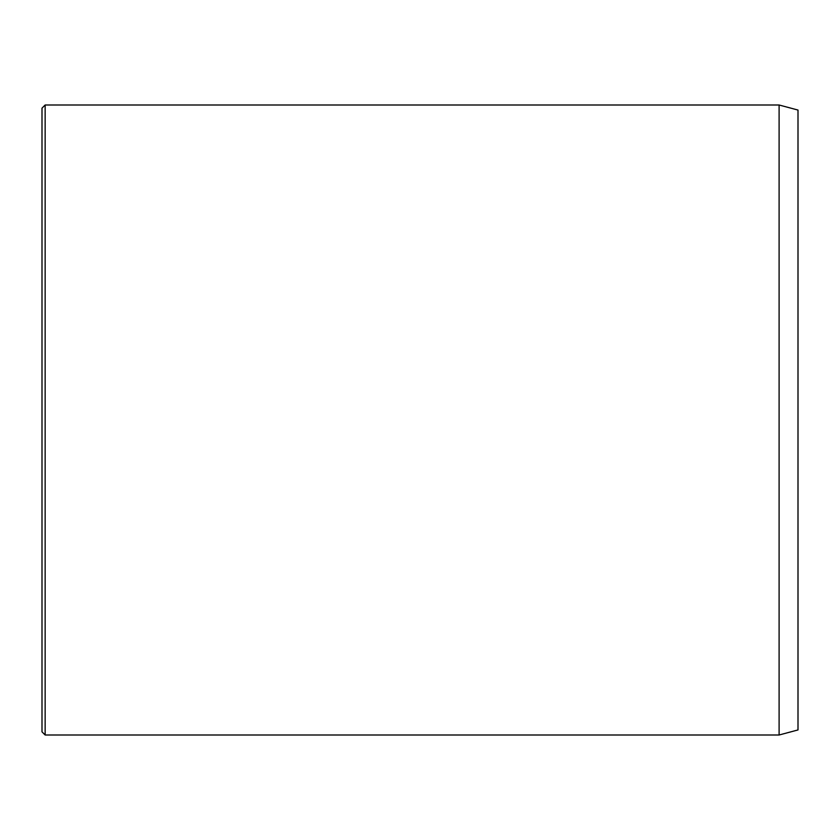 <?xml version="1.0" encoding="UTF-8"?>
<svg xmlns="http://www.w3.org/2000/svg" width="840" height="840" viewBox="0 0 840 840"><rect width="100%" height="100%" fill="white"/><g stroke="black" fill="none" stroke-linecap="round" stroke-linejoin="round"><path stroke-width="1.26" d="M779.1 105L779.1 735L798 729.939L798 110.061L779.1 105L45.15 105L45.15 735L42 731.85L42 108.15L45.15 105M779.1 735L45.15 735"/></g></svg>

